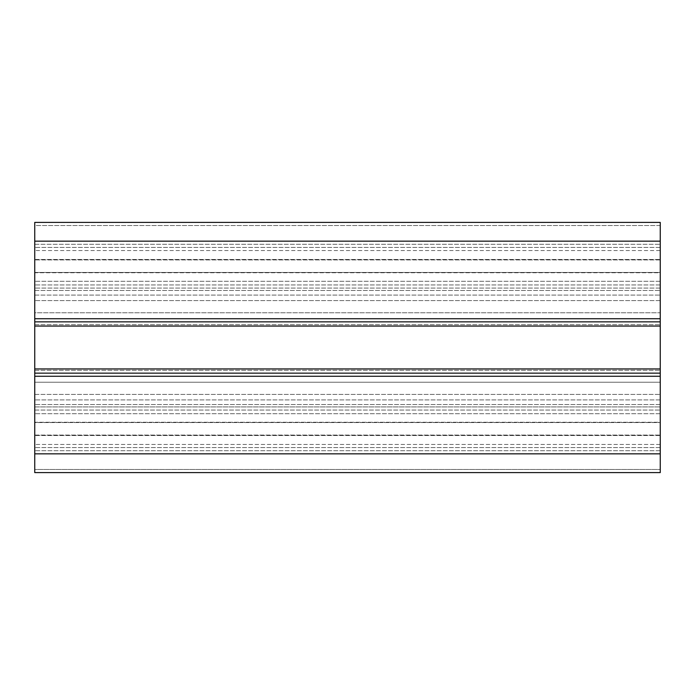 <?xml version="1.0" encoding="UTF-8"?>
<svg xmlns="http://www.w3.org/2000/svg" width="695" height="695" viewBox="0 0 695 695"><rect width="100%" height="100%" fill="white"/><g stroke="black" fill="none" stroke-linecap="round" stroke-linejoin="round"><path stroke-width="0.52" stroke-dasharray="3.48 2.61" d="M34.75 225.528L34.75 222.4L660.25 222.4L660.25 250.547L660.25 222.4L34.75 222.4L660.25 222.4L34.75 222.4L34.75 321.855L34.75 284.95L34.75 318.727L660.25 318.727L660.25 410.05L660.25 376.273L34.75 376.273L34.75 373.145L34.75 472.6L34.75 422.247L34.75 472.6L660.25 472.6L660.25 376.273L34.75 376.273L34.75 312.785L34.75 321.855L34.75 318.727L660.25 318.727L660.25 288.078L660.25 321.855L660.25 222.4L34.75 222.4L34.75 300.588L34.75 225.528L660.25 225.528L660.25 272.753L660.25 225.528L34.75 225.528M660.25 272.753L660.25 300.588L660.25 247.42L660.25 300.588L660.25 272.753L34.75 272.753L34.75 300.588L34.75 250.547L34.75 300.588L34.75 272.753L660.25 272.753M660.25 382.215L660.25 244.292L660.25 450.707L660.25 326.051L34.75 326.051L34.75 422.56L34.75 284.95L34.75 450.707L34.75 272.44L34.75 368.949L660.25 368.949L660.25 447.58L660.25 382.215L34.75 382.215L34.75 447.58L34.75 382.215L660.25 382.215M660.25 422.247L660.25 394.413L660.25 435.513L660.25 394.413L660.25 422.247L34.75 422.247L34.75 394.413L34.75 435.513L34.75 394.413L34.75 422.247L660.25 422.247M660.25 469.472L660.25 450.707L660.25 469.472L34.75 469.472L34.75 450.707L34.75 469.472L660.25 469.472M660.25 444.453L660.25 435.513L660.25 444.453L34.75 444.453L34.75 435.513L34.75 444.453L660.25 444.453M660.25 250.547L660.25 259.487L660.25 250.547L34.75 250.547L34.75 247.42L34.75 259.487L34.75 250.547L660.25 250.547M660.25 347.5L660.25 370.331L660.25 347.5C660.25 376.942 660.25 376.942 660.25 347.5C660.25 318.058 660.25 318.058 660.25 347.5C660.25 376.942 660.25 376.942 660.25 347.5C660.25 318.058 660.25 318.058 660.25 347.5L660.25 370.331L660.25 347.5C660.25 376.942 660.25 376.942 660.25 347.5C660.25 318.058 660.25 318.058 660.25 347.5C660.25 376.942 660.25 376.942 660.25 347.5C660.25 318.058 660.25 318.058 660.25 347.5L660.25 324.669L660.25 347.5M660.25 272.44L660.25 247.42L660.25 281.284L660.25 247.42L660.25 272.44L34.75 272.44L34.75 247.42L34.75 312.785L34.75 247.42L34.75 272.44L660.25 272.44M660.25 422.56L660.25 447.58L660.25 422.56L34.75 422.56L34.75 447.58L34.75 422.56L660.25 422.56M660.25 368.949L660.25 326.051L34.75 326.051L34.75 312.785L34.75 368.949L660.25 368.949L34.75 368.949M660.25 312.785L660.25 281.284L660.25 312.785L34.75 312.785L34.75 281.284L34.75 312.785L660.25 312.785M34.75 406.923L34.75 376.273L34.75 406.923L660.25 406.923L34.75 406.923M34.75 347.5C34.75 376.942 34.75 376.942 34.75 347.5C34.75 376.942 34.75 376.942 34.75 347.5C34.75 318.058 34.75 318.058 34.75 347.5C34.75 318.058 34.75 318.058 34.75 347.5C34.75 376.942 34.75 376.942 34.75 347.5C34.75 376.942 34.75 376.942 34.75 347.5C34.75 318.058 34.75 318.058 34.75 347.5C34.75 318.058 34.75 318.058 34.75 347.5C34.75 376.942 34.75 376.942 34.75 347.5C34.75 376.942 34.75 376.942 34.75 347.5C34.75 318.058 34.75 318.058 34.75 347.5C34.75 318.058 34.75 318.058 34.75 347.5C34.75 376.942 34.75 376.942 34.75 347.5C34.75 376.942 34.75 376.942 34.75 347.5C34.75 318.058 34.75 318.058 34.75 347.5C34.75 318.058 34.75 318.058 34.75 347.5M34.75 222.4L660.25 222.4L34.75 222.4M660.25 447.58L34.75 447.58L660.25 447.58M660.25 247.42L34.75 247.42L660.25 247.42M34.75 410.05L660.25 410.05L34.75 410.05M660.25 284.95L34.75 284.95L660.25 284.95M34.75 373.145L660.25 373.145M660.25 321.855L34.75 321.855M660.25 300.588L34.75 300.588L660.25 300.588M34.75 394.413L660.25 394.413L34.75 394.413M660.25 472.6L34.75 472.6L660.25 472.6M34.75 244.292L660.25 244.292L34.75 244.292M34.75 435.07L660.25 435.07L34.75 435.07M660.25 413.716L34.75 413.716L660.25 413.716M660.25 281.284L34.75 281.284L660.25 281.284M660.25 259.93L34.75 259.93L660.25 259.93M34.75 326.051L660.25 326.051M660.25 404.551L34.75 404.551L660.25 404.551M34.75 290.449L660.25 290.449L34.75 290.449M660.25 288.078L34.75 288.078L660.25 288.078M34.75 259.487L660.25 259.487L34.75 259.487M34.75 295.088L660.25 295.088L34.75 295.088M660.25 435.513L34.75 435.513L660.25 435.513M660.25 399.912L34.75 399.912L660.25 399.912M660.25 450.707L34.75 450.707L660.25 450.707M660.25 318.727L34.75 318.727M34.75 376.273L660.25 376.273M34.75 241.165L660.25 241.165M34.75 453.835L660.25 453.835M34.75 370.331L660.25 370.331L34.75 370.331M34.75 324.669L660.25 324.669L34.75 324.669"/><path stroke-width="1.04" d="M34.75 318.727L34.75 222.4L660.25 222.4L660.25 318.727L34.75 318.727L34.75 326.051L660.25 326.051L660.25 318.727M660.25 326.051L660.25 368.949L34.75 368.949L34.75 376.273L660.25 376.273L660.25 368.949M660.25 376.273L660.25 472.6L34.75 472.6L34.75 376.273M34.75 368.949L34.75 326.051M660.25 373.145L34.75 373.145M34.75 321.855L660.25 321.855M34.75 453.835L660.25 453.835M34.75 241.165L660.25 241.165"/></g></svg>

